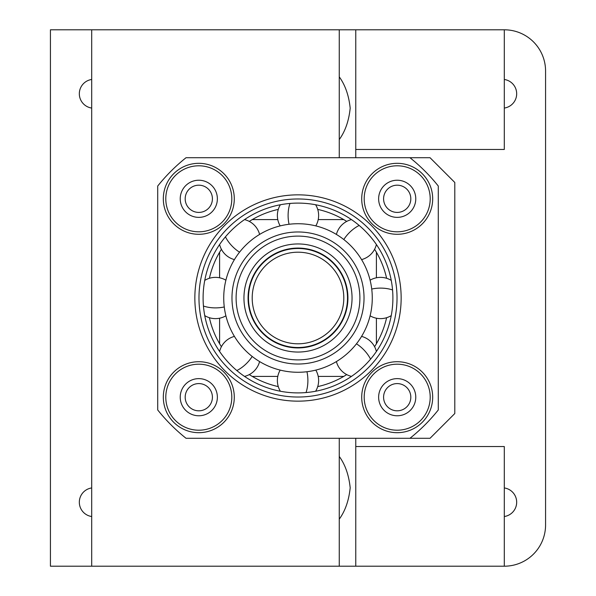 <?xml version="1.0" encoding="UTF-8"?>
<svg xmlns="http://www.w3.org/2000/svg" width="596" height="596" viewBox="0 0 596 596"><rect width="100%" height="100%" fill="white"/><g stroke="black" fill="none" stroke-linecap="round" stroke-linejoin="round"><path stroke-width="0.89" d="M91.695 487.945A14.438 14.438 0 0 0 91.695 516.523M91.695 566.2L50.429 566.2L50.429 29.8L91.695 29.8L91.695 566.2L504.305 566.2A41.258 41.258 0 0 0 545.571 524.942L545.571 71.058A41.258 41.258 0 0 0 504.305 29.8L504.305 108.055A14.438 14.438 0 0 0 504.305 79.477M91.695 79.477A14.438 14.438 0 0 0 91.695 108.055M91.695 29.8L504.305 29.8M504.305 566.2L504.305 516.523A14.438 14.438 0 0 0 504.305 487.945L504.305 446.538L355.767 446.538M355.767 149.462L504.305 149.462L504.305 108.055M355.767 29.8L355.767 157.709M339.258 29.8L339.258 157.709M339.258 566.2L339.258 438.291M339.258 76.839C345.24 85.086 348.876 95.539 350.187 108.196C348.876 120.854 345.24 131.306 339.258 139.561M504.305 516.523L504.305 487.945M355.767 438.291L355.767 566.2M339.258 456.439C345.24 464.694 348.876 475.146 350.187 487.804C348.876 500.461 345.24 510.914 339.258 519.161M454.793 413.535L454.793 182.465L430.036 157.709L186.041 157.709A179.485 179.485 0 0 0 157.709 186.041L157.709 409.959A179.485 179.485 0 0 0 186.041 438.291L430.036 438.291L454.793 413.535M317.713 209.39A90.778 90.778 0 0 1 346.716 221.407M374.593 249.284A90.778 90.778 0 0 1 386.61 278.287M386.61 317.713A90.778 90.778 0 0 1 374.593 346.716M346.716 374.593A90.778 90.778 0 0 1 317.713 386.61M278.287 386.61A90.778 90.778 0 0 1 249.284 374.593M221.407 346.716A90.778 90.778 0 0 1 209.39 317.713M209.39 278.287A90.778 90.778 0 0 1 221.407 249.284M249.284 221.407A90.778 90.778 0 0 1 278.287 209.39M397.197 410.815A13.619 13.619 0 0 0 410.815 397.197A13.619 13.619 0 0 0 397.197 383.586A13.619 13.619 0 0 0 383.586 397.197A13.619 13.619 0 0 0 397.197 410.815M198.803 410.815A13.619 13.619 0 0 0 212.414 397.197A13.619 13.619 0 0 0 198.803 383.586A13.619 13.619 0 0 0 185.185 397.197A13.619 13.619 0 0 0 198.803 410.815M397.197 185.185A13.619 13.619 0 0 0 383.586 198.803A13.619 13.619 0 0 0 397.197 212.414A13.619 13.619 0 0 0 410.815 198.803A13.619 13.619 0 0 0 397.197 185.185M198.803 185.185A13.619 13.619 0 0 0 185.185 198.803A13.619 13.619 0 0 0 198.803 212.414A13.619 13.619 0 0 0 212.414 198.803A13.619 13.619 0 0 0 198.803 185.185M298 392.898A94.898 94.898 0 0 1 203.102 298A94.898 94.898 0 0 1 298 203.102A94.898 94.898 0 0 1 392.898 298A94.898 94.898 0 0 1 298 392.898M298 198.975A99.025 99.025 0 0 1 397.025 298A99.025 99.025 0 0 1 298 397.025A99.025 99.025 0 0 1 198.975 298A99.025 99.025 0 0 1 298 198.975M298 401.153A103.153 103.153 0 0 0 401.153 298A103.153 103.153 0 0 0 298 194.847A103.153 103.153 0 0 0 194.847 298A103.153 103.153 0 0 0 298 401.153M409.959 438.291A179.485 179.485 0 0 0 438.291 409.959L438.291 186.041A179.485 179.485 0 0 0 409.959 157.709M198.803 364.193A33.011 33.011 0 0 0 165.792 397.197A33.011 33.011 0 0 0 198.803 430.208A33.011 33.011 0 0 0 231.807 397.197A33.011 33.011 0 0 0 198.803 364.193M198.803 361.712A35.484 35.484 0 0 0 163.319 397.197A35.484 35.484 0 0 0 198.803 432.681A35.484 35.484 0 0 0 234.288 397.197A35.484 35.484 0 0 0 198.803 361.712M231.807 198.803A33.011 33.011 0 0 0 198.803 165.792A33.011 33.011 0 0 0 165.792 198.803A33.011 33.011 0 0 0 198.803 231.807A33.011 33.011 0 0 0 231.807 198.803M234.288 198.803A35.484 35.484 0 0 0 198.803 163.319A35.484 35.484 0 0 0 163.319 198.803A35.484 35.484 0 0 0 198.803 234.288A35.484 35.484 0 0 0 234.288 198.803M364.193 198.803A33.011 33.011 0 0 0 397.197 231.807A33.011 33.011 0 0 0 430.208 198.803A33.011 33.011 0 0 0 397.197 165.792A33.011 33.011 0 0 0 364.193 198.803M361.712 198.803A35.484 35.484 0 0 0 397.197 234.288A35.484 35.484 0 0 0 432.681 198.803A35.484 35.484 0 0 0 397.197 163.319A35.484 35.484 0 0 0 361.712 198.803M397.197 364.193A33.011 33.011 0 0 0 364.193 397.197A33.011 33.011 0 0 0 397.197 430.208A33.011 33.011 0 0 0 430.208 397.197A33.011 33.011 0 0 0 397.197 364.193M397.197 361.712A35.484 35.484 0 0 0 361.712 397.197A35.484 35.484 0 0 0 397.197 432.681A35.484 35.484 0 0 0 432.681 397.197A35.484 35.484 0 0 0 397.197 361.712M180.23 397.197A18.565 18.565 0 0 0 198.803 415.77A18.565 18.565 0 0 0 217.369 397.197A18.565 18.565 0 0 0 198.803 378.631A18.565 18.565 0 0 0 180.23 397.197M198.803 180.23A18.565 18.565 0 0 0 180.23 198.803A18.565 18.565 0 0 0 198.803 217.369A18.565 18.565 0 0 0 217.369 198.803A18.565 18.565 0 0 0 198.803 180.23M415.77 198.803A18.565 18.565 0 0 0 397.197 180.23A18.565 18.565 0 0 0 378.631 198.803A18.565 18.565 0 0 0 397.197 217.369A18.565 18.565 0 0 0 415.77 198.803M397.197 415.77A18.565 18.565 0 0 0 415.77 397.197A18.565 18.565 0 0 0 397.197 378.631A18.565 18.565 0 0 0 378.631 397.197A18.565 18.565 0 0 0 397.197 415.77M298 347.513A49.513 49.513 0 0 0 347.513 298A49.513 49.513 0 0 0 298 248.487A49.513 49.513 0 0 0 248.487 298A49.513 49.513 0 0 0 298 347.513A49.513 49.513 0 0 0 347.513 298A49.513 49.513 0 0 0 298 248.487A49.513 49.513 0 0 0 248.487 298A49.513 49.513 0 0 0 298 347.513M298 347.93A49.93 49.93 0 0 0 347.93 298A49.93 49.93 0 0 0 298 248.07A49.93 49.93 0 0 0 248.07 298A49.93 49.93 0 0 0 298 347.93M298 352.05A54.05 54.05 0 0 0 352.05 298A54.05 54.05 0 0 0 298 243.95A54.05 54.05 0 0 0 243.95 298A54.05 54.05 0 0 0 298 352.05M298 359.895A61.895 61.895 0 0 0 359.895 298A61.895 61.895 0 0 0 298 236.105A61.895 61.895 0 0 0 236.105 298A61.895 61.895 0 0 0 298 359.895M298 364.022A66.022 66.022 0 0 0 364.022 298A66.022 66.022 0 0 0 298 231.978A66.022 66.022 0 0 0 231.978 298A66.022 66.022 0 0 0 298 364.022M298 372.269A74.269 74.269 0 0 0 372.269 298A74.269 74.269 0 0 0 298 223.731A74.269 74.269 0 0 0 223.731 298A74.269 74.269 0 0 0 298 372.269M298 252.197A45.803 45.803 0 0 0 252.197 298A45.803 45.803 0 0 0 298 343.803A45.803 45.803 0 0 0 343.803 298A45.803 45.803 0 0 0 298 252.197M343.758 219.604L318.212 219.604M277.788 219.604L252.242 219.604M219.604 343.758L219.604 318.212M219.604 277.788L219.604 252.242M252.242 376.396L277.788 376.396M318.212 376.396L343.758 376.396M376.396 252.242L376.396 277.788M376.396 318.212L376.396 343.758M306.031 392.563A20.629 9.894 -90 0 0 306.947 371.733M370.548 359.187A20.629 9.894 -135 0 0 356.46 343.81M392.563 289.969A20.629 9.894 180 0 0 371.733 289.053M359.187 225.452A20.629 9.894 135 0 0 343.81 239.54M289.969 203.437A20.629 9.894 90 0 0 289.053 224.267M225.452 236.813A20.629 9.894 45 0 0 239.54 252.19M203.437 306.031A20.629 9.894 0 0 0 224.267 306.947M236.813 370.548A20.629 9.894 -45 0 0 252.19 356.46M280.195 370.101A20.629 20.629 0 0 0 280.381 391.252M315.619 391.252A20.629 20.629 0 0 0 315.805 370.101M376.396 351.476A20.629 20.629 0 0 0 361.578 336.397M336.397 361.578A20.629 20.629 0 0 0 351.476 376.396M391.252 280.381A20.629 20.629 0 0 0 370.101 280.195M370.101 315.805A20.629 20.629 0 0 0 391.252 315.619M351.476 219.604A20.629 20.629 0 0 0 336.397 234.422M361.578 259.603A20.629 20.629 0 0 0 376.396 244.524M280.381 204.748A20.629 20.629 0 0 0 280.195 225.899M315.805 225.899A20.629 20.629 0 0 0 315.619 204.748M219.604 244.524A20.629 20.629 0 0 0 234.422 259.603M259.603 234.422A20.629 20.629 0 0 0 244.524 219.604M204.748 315.619A20.629 20.629 0 0 0 225.899 315.805M225.899 280.195A20.629 20.629 0 0 0 204.748 280.381M244.524 376.396A20.629 20.629 0 0 0 259.603 361.578M234.422 336.397A20.629 20.629 0 0 0 219.604 351.476"/></g></svg>
